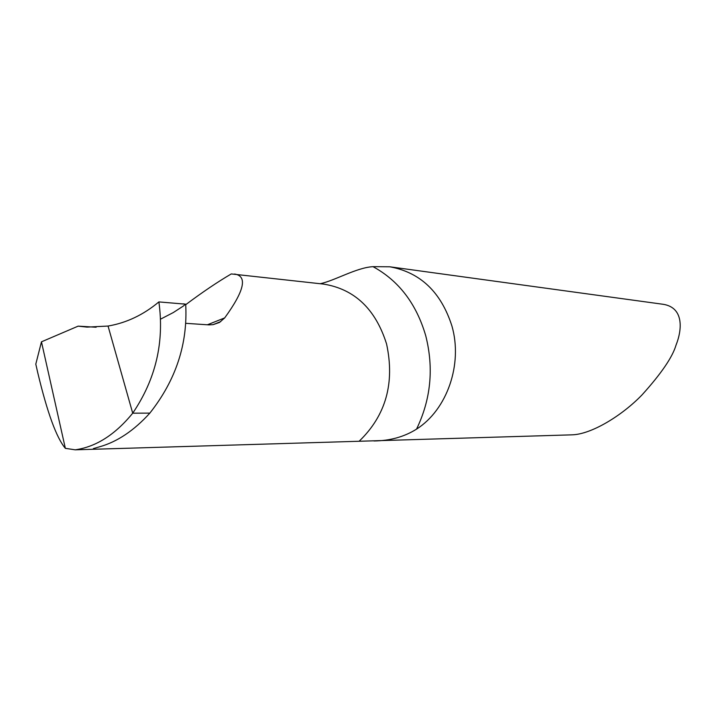 <?xml version="1.0" encoding="UTF-8"?>
<svg xmlns="http://www.w3.org/2000/svg" width="716" height="716" viewBox="0 0 716 716"><rect width="100%" height="100%" fill="white"/><g stroke="black" fill="none" stroke-linecap="round" stroke-linejoin="round"><path stroke-width="1.07" d="M320.186 283.715C334.999 280.609 356.273 267.659 373.009 266.656L389.817 266.791L663.222 304.3C684.165 307.647 682.124 329.942 676.038 345.085C672.548 357.06 661.244 373.627 642.127 394.793C622.356 415.387 591.273 434.594 571.583 434.854L75.18 449.818L65.353 448.341C56.501 437.87 47.301 412.649 37.742 372.678L35.8 364.131L41.465 341.827L65.353 448.341M389.817 266.791C420.39 272.393 441.092 292.146 451.939 326.057C462.957 364.22 447.115 409.722 416.542 429.126C404.289 436.832 390.095 440.788 373.94 440.975M359.289 441.101C385.87 415.405 394.964 383.024 386.568 343.957C375.587 309.097 354.626 289.148 323.695 284.109L231.268 273.933C217.485 282.014 202.306 292.262 185.73 304.676M93.331 448.61L99.703 446.766C117.352 441.745 134.062 430.531 149.841 413.123L132.711 413.186L149.841 413.123C175.912 380.115 187.869 343.805 185.695 304.175L158.88 301.91C143.433 314.843 126.49 322.889 108.053 326.048L132.711 413.186L108.053 326.048L87.03 327.114L78.16 326.138L41.465 341.827M234.553 274.022C247.718 276.081 244.433 290.705 224.69 317.904L219.436 322.477L213.117 324.634L208.983 324.894L185.614 323.31M96.132 327.239L78.16 326.138M75.18 449.818C95.989 446.9 115.169 434.684 132.711 413.186C155.748 379.238 164.465 342.15 158.88 301.91L182.49 303.906C185.891 303.656 185.578 304.756 181.56 307.2L173.263 312.57L160.357 319.255M416.542 429.126C430.88 399.394 433.95 368.275 425.743 335.759C416.39 303.763 398.812 280.726 373.009 266.656M224.69 317.904L207.336 324.804M220.725 321.609L213.064 324.643"/></g></svg>
